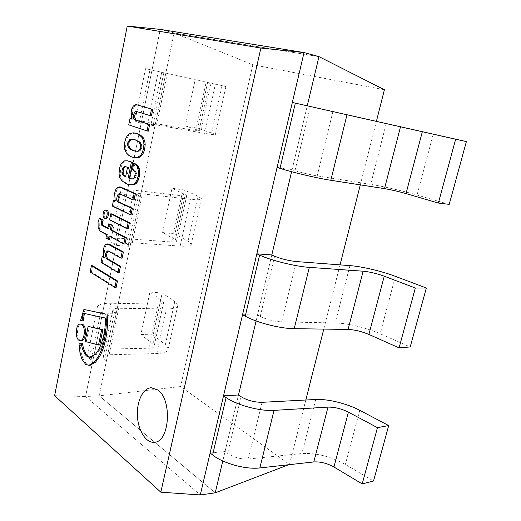 <?xml version="1.0" encoding="UTF-8"?>
<svg xmlns="http://www.w3.org/2000/svg" width="521" height="521" viewBox="0 0 521 521"><rect width="100%" height="100%" fill="white"/><g stroke="black" fill="none" stroke-linecap="round" stroke-linejoin="round"><path stroke-width="0.39" stroke-dasharray="2.6 1.95" d="M54.62 395.693L85.574 396.494L160.273 29.391L85.574 396.494L200.279 494.95L85.574 396.494L99.185 395.817L174.125 32.979L318.969 56.633L174.125 32.979L160.273 29.391M307.279 105.776L291.597 171.715L307.279 105.776L292.066 169.755L294.997 170.693C302.069 172.842 309.474 174.574 317.217 175.903L370.678 184.356C382.473 186.199 402.883 190.888 417.047 195.023L449.206 204.375M271.799 254.945L256.098 320.975L271.799 254.945L257.524 314.977L260.233 316.436C266.817 319.614 273.961 321.431 281.659 321.893L335.263 322.955C347.123 323.124 366.895 327.865 380.135 333.746L410.203 346.953M238.488 394.996L222.793 460.974L238.488 394.996L225.065 451.433L227.573 453.348C233.721 457.425 240.617 459.314 248.263 459.014L301.9 453.537C316.136 452.795 330.62 456.416 345.364 464.413L373.524 481.02M384.407 89.742L252.802 64.747L174.125 32.979L99.185 395.817L215.219 492.827L99.185 395.817L180.592 386.543L289.5 464.419L288.68 464.732M252.802 64.747L180.592 386.543M289.5 464.419L305.814 400.011M323.775 329.096L340.044 264.87M360.311 184.87L376.429 121.237M210.113 453.016L225.065 451.433M242.552 314.717L257.524 314.977M277.1 167.397L292.066 169.755M207.638 82.305L145.548 68.661L225.912 86.525L207.638 82.305L197.726 128.264L215.401 134.333C215.733 134.972 212.158 134.652 204.675 133.363L156.645 124.929C152.738 124.259 150.856 124.096 151.005 124.441L154.932 125.887L141.132 123.451L134.959 121.048C134.659 120.26 138.983 120.644 147.938 122.201L195.701 130.634L200.709 131.097L185.326 125.913L195.206 79.524M141.132 123.451L151.976 70.159M154.932 125.887L165.808 73.24M185.326 125.913L197.726 128.264M184.401 190.022L172.054 188.244L186.785 195.421C186.85 196.026 185.15 196.143 181.673 195.759L133.995 190.243C125.06 189.26 120.651 189.592 120.774 191.233C121.041 191.969 122.37 192.887 124.766 193.981L126.61 194.815L140.37 196.397L136.639 194.3C136.567 193.584 138.482 193.434 142.389 193.851L190.334 199.296C197.817 200.09 201.471 199.83 201.295 198.521L197.863 196.15L184.401 190.022L174.932 233.922L188.009 241.164L191.279 244.115C191.344 245.886 187.638 246.544 180.162 246.094L132.282 242.721C128.381 242.486 126.44 242.851 126.453 243.828L130.055 246.368L116.326 245.371L114.529 244.388C112.204 243.099 110.934 241.959 110.726 240.982C110.726 238.748 115.187 237.921 124.109 238.501L171.715 242.005C175.186 242.226 176.912 241.926 176.893 241.106L175.479 239.803L162.617 232.542L172.054 188.244M116.326 245.371L126.61 194.815M130.055 246.368L140.37 196.397M162.617 232.542L174.932 233.922M162.2 292.958L149.931 292.099L162.291 300.838L163.607 302.473C163.568 303.58 161.81 304.121 158.338 304.108L110.843 303.248C101.94 303.189 97.407 304.661 97.251 307.664C97.388 308.966 98.58 310.392 100.814 311.936L102.539 313.114L116.222 313.349L112.803 310.216C112.862 308.907 114.835 308.256 118.723 308.263L166.499 308.927C173.975 308.927 177.746 307.735 177.817 305.358L174.769 301.646L162.2 292.958L153.141 334.951L165.359 344.648L168.257 348.881C168.088 351.682 164.265 353.238 156.795 353.551L109.104 354.768C105.222 354.925 103.223 355.771 103.119 357.308L104.708 359.542L106.408 360.845L92.764 361.144L91.09 359.829C88.915 358.109 87.782 356.488 87.691 354.964C87.964 351.428 92.543 349.506 101.426 349.207L148.837 348.223C152.301 348.1 154.079 347.39 154.164 346.087L152.913 344.218L140.911 334.449L149.931 292.099M92.764 361.144L102.539 313.114M106.408 360.845L116.222 313.349M140.911 334.449L153.141 334.951M83.223 320.988L81.758 320.513L85.086 309.481M81.758 320.513L80.573 320.5M89.957 365.299L85.568 364.316M86.766 364.283L83.047 359.021L81.849 359.047M83.047 359.021L81.159 352.717L80.208 343.782M80.651 343.906L82.442 343.704M90.752 357.198L96.554 354.3C99.628 350.783 102.025 345.911 103.738 339.692L102.526 339.699M103.738 339.692C105.802 333.004 106.772 325.814 106.636 318.116L105.424 318.103M106.636 318.116L83.256 313.219M148.296 131.155L128.726 124.851M129.937 125.06L131.201 118.762M131.611 118.899L132.894 119.309L131.683 119.094M132.894 119.309L132.347 111.748L133.22 108.531L132.015 108.303M133.22 108.531L134.561 106.212L133.35 105.984M134.561 106.212L137.244 104.76M151.416 115.877L137.244 111.696M119.185 272.542L102.22 262.467L101.015 262.395M102.22 262.467L103.412 256.534M103.549 256.612L104.981 257.446L103.777 257.367M104.981 257.446L104.493 249.878L105.405 246.674L106.564 244.896L105.366 244.805M106.564 244.896L108.739 244.01M122.122 258.162L109.573 251.063L108.44 251.018M100.475 218.677L99.237 222.259L99.368 228.211L101.413 231.35L100.221 231.252M99.237 222.259L98.046 222.154M109.964 223.926L109.026 228.608L107.919 228.022M109.026 228.608L107.821 228.504M110.126 236.547L110.224 236.052L125.027 244.023M110.224 236.052L109.019 235.954M101.413 231.35L107.795 234.789L107.131 238.071L109.553 239.393M107.131 238.071L105.932 237.98M107.795 234.789L106.59 234.691M81.341 340.532C76.014 340.923 76.281 323.652 81.589 324.069M105.939 218.436C103.217 218.371 104.005 209.872 106.694 210.334M111.982 213.923L110.771 219.973L128.153 228.836M110.771 219.973L109.573 219.862M116.111 287.494L91.351 272.047L90.159 271.988M91.351 272.047L92.601 265.762M99.745 344.987L85.086 341.463M86.278 341.457L89.306 326.413M131.064 214.691L113.532 206.218L112.328 206.088M113.532 206.218L114.757 200.136M114.998 200.246L116.378 200.898L115.167 200.767M116.378 200.898L115.87 193.324L116.711 190.25L115.506 190.106M116.711 190.25L117.993 188.127L116.789 187.983M117.993 188.127L120.559 187.046M134.079 199.953L121.106 194.033L120.143 194.007M125.659 176.495L126.805 176.984L128.72 167.528L126.023 166.759M128.72 167.528L127.508 167.358M126.805 176.984L125.587 176.821M126.238 176.795L125.613 176.71M128.596 160.989L125.887 161.009L123.041 163.001L121.797 165.157L120.566 169.162L120.24 174.424L121.054 177.869L123.164 180.911L126.18 183.138L130.804 184.903M121.054 177.869L119.85 177.713M120.24 174.424L119.035 174.268M120.566 169.162L119.361 168.999M121.797 165.157L120.585 164.988M123.041 163.001L121.829 162.832M125.887 161.009L124.675 160.833M134.919 163.601L133.715 169.514L135.988 171.533L136.515 173.649L136.359 175.636L135.668 177.498L134.529 178.762L131.859 179.009M134.529 178.762L133.304 178.605M136.359 175.636L135.134 175.473M136.515 173.649L135.291 173.486M135.988 171.533L134.77 171.37M134.724 170.054L133.5 169.892M133.715 169.514L132.497 169.345M129.228 184.571L128.01 184.421M126.18 183.138L124.968 182.988M135.642 151.259L138.658 151.377L140.318 150.471L141.458 148.622L141.836 145.646L141.119 143.503L139.53 141.712L136.984 140.221L135.121 139.778M136.984 140.221L135.766 140.019M139.53 141.712L138.306 141.517M140.462 142.546L139.237 142.35M141.119 143.503L139.895 143.308M141.549 144.454L140.325 144.258M141.836 145.646L140.611 145.457M141.823 146.818L140.598 146.629M141.673 147.736L140.449 147.541M141.458 148.622L140.234 148.433M141.015 149.638L139.791 149.449M140.318 150.471L139.094 150.282M139.589 150.999L138.365 150.81M138.658 151.377L137.433 151.188M137.537 151.461L136.32 151.279M136.339 139.973L133.871 139.407M135.694 139.765L134.477 139.563M135.916 133.174L131.409 133.565L128.759 135.545L127.215 138.189L126.036 142.051L125.607 146.18L125.932 149.423L127.489 152.979L129.95 155.499L132.855 157.114L131.637 156.932M129.95 155.499L128.733 155.317M127.489 152.979L126.277 152.796M125.607 146.18L124.402 145.991M126.036 142.051L124.825 141.862M127.215 138.189L126.01 137.993M131.409 133.565L130.198 133.363M134.496 133.037L133.278 132.835M135.961 157.811L134.763 157.635M132.855 157.114L135.147 157.726M241.08 396.722L227.573 453.348M262.07 402.31L248.263 459.014M315.713 399.49L301.9 453.537M359.757 410.333L345.364 464.413M274.6 256.195L260.233 316.436M296.358 261.555L281.659 321.893M349.917 265.619L335.263 322.955M395.406 276.358L380.135 333.746M310.314 106.473L294.997 170.693M332.886 111.572L317.217 175.903M386.25 123.418L370.678 184.356M433.277 134.027L417.047 195.023M199.12 130.426L209.409 82.8M195.701 130.634L206.153 82.11M147.938 122.201L158.332 71.455M139.211 122.832L149.996 69.703M152.992 125.261L163.809 72.784M156.645 124.929L167.28 73.507M204.675 133.363L215.355 84.22M211.734 132.796L222.057 85.626M175.479 239.803L185.3 194.379M171.715 242.005L181.673 195.759M124.109 238.501L133.995 190.243M114.529 244.388L124.766 193.981M128.231 245.391L138.501 195.564M132.282 242.721L142.389 193.851M180.162 246.094L190.334 199.296M188.009 241.164L197.863 196.15M152.913 344.218L162.291 300.838M148.837 348.223L158.338 304.108M101.426 349.207L110.843 303.248M91.09 359.829L100.814 311.936M104.708 359.542L114.47 312.177M109.104 354.768L118.723 308.263M156.795 353.551L166.499 308.927M165.359 344.648L174.769 301.646M81.159 352.717L79.967 352.737M96.554 354.3L95.35 354.326M132.347 111.748L131.136 111.527M137.831 111.728L136.613 111.501M104.493 249.878L103.295 249.793M105.405 246.674L104.2 246.589M109.573 251.063L108.361 250.979M99.368 228.211L98.169 228.113M115.87 193.324L114.666 193.187M121.106 194.033L119.895 193.897M127.384 166.98L126.167 166.818M123.164 180.911L121.953 180.761M133.317 179.146L132.1 178.99M135.668 177.498L134.444 177.342M138.586 141.041L137.362 140.839M136.476 151.403L135.258 151.22M125.932 149.423L124.727 149.24M128.759 135.545L127.554 135.343M211.077 83.191L200.709 131.097M145.548 68.661L134.959 121.048M161.725 72.295L151.005 124.441M225.912 86.525L215.401 134.333M186.785 195.421L176.893 241.106M120.774 191.233L110.726 240.982M136.639 194.3L126.453 243.828M201.295 198.521L191.279 244.115M163.607 302.473L154.164 346.087M97.251 307.664L87.691 354.964M112.803 310.216L103.119 357.308M177.817 305.358L168.257 348.881M81.243 343.958L80.058 343.971M91.221 357.211L90.022 357.23M137.694 111.696L136.482 111.468M109.052 250.901L107.847 250.816M120.735 193.929L119.53 193.792M126.636 166.785L125.424 166.616M126.779 176.977L125.568 176.821M132.458 179.146L131.24 178.99M136.261 151.377L135.043 151.188M134.483 139.485L133.265 139.289"/><path stroke-width="0.78" d="M157.668 389.929C172.503 399.353 169.67 442.427 154.209 442.283C145.873 443.104 138.078 430.47 137.407 415.921C136.613 401.378 143.008 388.073 151.266 387.754L157.668 389.929C172.503 399.353 169.67 442.427 154.209 442.283C145.873 443.104 138.078 430.47 137.407 415.921C136.606 401.378 143.008 388.073 151.266 387.754L157.668 389.929M160.826 492.182L54.62 395.693L127.248 26.05L160.273 29.391L304.036 52.556L260.891 48.036L160.826 492.182L200.279 494.95L304.036 52.556L200.279 494.95L215.219 492.827L222.793 460.974L215.219 492.827L288.68 464.732M127.248 26.05L260.891 48.036M376.429 121.237L384.407 89.742L318.969 56.633L307.279 105.776L318.969 56.633L304.036 52.556L160.273 29.391M399.086 347.878L410.203 346.953L426.328 288.002L395.406 276.358C381.789 271.187 361.75 266.465 349.917 265.619L296.358 261.555C288.634 260.741 281.386 258.957 274.6 256.195L271.799 254.945L291.597 171.715L271.799 254.945L256.827 253.838L259.608 255.095C271.167 260.48 295.479 266.498 309.331 267.364L363.15 271.207C369.773 271.845 376.807 273.512 384.251 276.195L415.315 288.015L399.086 347.878L368.894 334.443C361.639 331.421 354.703 329.754 348.08 329.428L294.202 328.686C280.331 328.66 256.404 322.532 245.241 316.188L242.552 314.717L256.827 253.838M362.199 483.924L373.524 481.02L388.699 425.559L359.757 410.333C347.012 403.541 327.592 398.773 315.713 399.49L262.07 402.31C254.404 402.297 247.403 400.441 241.08 396.722L238.488 394.996L256.098 320.975L238.488 394.996L223.529 395.83L226.094 397.588C236.742 405.149 260.161 411.421 274.053 410.372L327.989 407.109C334.599 407.018 341.405 408.692 348.406 412.144L377.451 427.656L362.199 483.924L333.948 466.992C327.123 463.247 320.408 461.56 313.798 461.945L259.849 467.936C245.951 469.727 222.89 463.358 212.601 454.963L210.113 453.016L223.529 395.83M305.814 400.011L323.775 329.096M340.044 264.87L360.311 184.87M377.451 427.656L388.699 425.559M415.315 288.015L426.328 288.002M455.66 139.231L466.38 141.595L449.206 204.375L438.356 203.047L406.022 193.597C398.305 191.402 391.134 189.755 384.505 188.641L330.822 180.273C317.002 178.169 292.144 172.327 280.011 168.342L277.1 167.397L292.333 102.461L455.66 139.231L438.356 203.047M466.38 141.595L292.333 102.461M83.894 309.461L80.573 320.5L82.031 320.975L83.256 313.219L105.424 318.103C105.555 325.807 104.591 333.004 102.526 339.699C100.814 345.924 98.423 350.796 95.35 354.326L89.547 357.224C87.736 357.139 86.134 356.006 84.741 353.824L82.351 348.575L81.25 343.717L79.023 343.795L79.967 352.737L81.849 359.047L85.568 364.316L88.844 365.325L94.288 362.297L98.117 356.937C100.735 352.463 102.722 347.064 104.089 340.754C106.108 332.144 106.707 323.261 105.88 314.104L83.894 309.461L105.88 314.104M107.092 314.124C107.919 323.274 107.326 332.144 105.307 340.747L104.089 340.754M105.307 340.747C103.939 347.051 101.947 352.443 99.329 356.918L98.117 356.937M99.329 356.918L95.499 362.271L94.288 362.297M95.499 362.271L90.133 365.293L88.928 365.325M80.651 343.906L79.023 343.795M82.351 348.575L83.542 348.556L82.442 343.704L81.25 343.717M83.542 348.556L85.939 353.805C87.287 355.921 88.837 357.048 90.589 357.191M90.491 357.204L89.547 357.224M84.402 313.473L83.223 320.988L82.031 320.975M137.244 111.696C134.359 114.21 133.943 117.017 135.994 120.117L149.664 124.499L134.776 119.902C132.152 118.957 133.806 110.758 136.482 111.468L150.191 115.649L151.533 109.091L136.033 104.532L133.35 105.984L132.015 108.303L131.136 111.527L131.683 119.094L129.989 118.547L128.726 124.851L147.072 130.947L148.439 124.278M135.994 120.117L134.776 119.902M149.664 124.499L148.296 131.155L147.072 130.947M131.611 118.899L129.989 118.547M151.533 109.091L136.033 104.532M152.764 109.325L151.416 115.877L150.191 115.649M108.44 251.018C106.251 253.46 106.05 256.098 107.84 258.93L120.475 266.277L119.257 266.205L106.636 258.852C104.754 255.316 105.151 252.633 107.847 250.816L120.905 258.09L122.168 251.917L107.534 243.926L105.366 244.805L104.2 246.589L103.295 249.793L103.777 257.367L102.214 256.456L101.015 262.395L117.967 272.476L119.257 266.205M107.84 258.93L106.636 258.852M120.475 266.277L119.185 272.542L117.967 272.476M103.549 256.612L102.214 256.456M109.052 244.056L123.386 252.001L122.168 251.917M123.386 252.001L122.122 258.162L120.905 258.09M98.169 228.113L100.221 231.252L106.59 234.691L105.932 237.98L108.348 239.295L109.019 235.954L123.803 243.932L125.099 237.622L110.27 229.794L111.22 225.092L108.765 223.815L107.821 228.504L101.81 225.333L101.139 222.864L101.999 219.973L99.283 218.566L98.046 222.154L98.169 228.113M107.919 228.022L103.002 225.437L102.331 222.968L103.197 220.083L100.475 218.677L99.283 218.566M103.197 220.083L101.999 219.973M102.578 221.653L101.387 221.542M102.331 222.968L101.139 222.864M102.585 224.857L101.387 224.753M103.002 225.437L101.81 225.333M123.803 243.932L125.027 244.023L126.323 237.719L111.474 229.898L112.425 225.196L108.765 223.815M112.425 225.196L111.22 225.092M111.474 229.898L110.27 229.794M126.323 237.719L125.099 237.622M108.348 239.295L109.553 239.393L110.126 236.547M81.777 324.55L80.397 324.055C75.102 323.639 74.829 340.929 80.149 340.539C84.571 340.962 85.978 327.149 81.777 324.55M80.397 324.055L82.963 324.557C87.176 327.155 85.763 340.955 81.341 340.532L80.149 340.539M105.893 210.328L105.496 210.21C102.813 209.755 102.018 218.26 104.741 218.325C107.157 218.774 108.244 211.272 105.893 210.328M105.496 210.21L107.092 210.451C109.449 211.389 108.361 218.885 105.939 218.436L104.741 218.325M110.784 213.805L111.982 213.923L129.429 222.617L128.153 228.836L126.929 228.732L128.205 222.506L110.784 213.805L109.573 219.862L126.929 228.732M129.429 222.617L128.205 222.506M91.416 265.697L92.601 265.762L117.459 280.93L116.111 287.494L114.894 287.449L116.242 280.878L91.416 265.697L90.159 271.988L114.894 287.449M117.459 280.93L116.242 280.878M88.108 326.406L102.891 329.598L99.745 344.987L98.534 345L101.68 329.598L88.108 326.406L85.086 341.463L98.534 345M102.891 329.598L101.68 329.598M120.143 194.007C117.713 196.515 117.44 199.217 119.335 202.109L132.386 208.263L131.162 208.14L118.124 201.979C115.747 200.78 117.03 193.291 119.53 193.792L132.855 199.817L134.151 193.486L119.355 186.896L116.789 187.983L115.506 190.106L114.666 193.187L115.167 200.767L113.552 200.005L112.328 206.088L129.84 214.574L131.162 208.14M119.335 202.109L118.124 201.979M132.386 208.263L131.064 214.691L129.84 214.574M114.998 200.246L113.552 200.005M134.151 193.486L135.375 193.63L120.559 187.046L119.355 186.896M135.375 193.63L134.079 199.953L132.855 199.817M126.023 166.759L124.057 166.727L125.424 166.616L127.508 167.358L125.568 176.821L122.936 175.108L121.934 172.64L122.129 169.599L122.748 167.944L124.057 166.727M125.613 176.71L125.02 176.632M125.268 166.889L123.959 168.107L123.34 169.761L123.145 172.796L124.148 175.271L122.936 175.108M124.148 175.271L125.659 176.495M123.145 172.796L121.934 172.64M123.34 169.761L122.129 169.599M123.959 168.107L122.748 167.944M119.85 177.713L121.953 180.761L124.968 182.988L128.01 184.421L131.839 184.766L134.268 183.874L136.717 180.702L138.111 176.385L138.521 171.533L137.31 166.733L135.766 164.61L133.702 163.431L132.497 169.345L134.77 171.37L135.291 173.486L134.444 177.342L133.304 178.605L132.1 178.99L128.192 177.928L131.403 162.135L127.384 160.813L124.675 160.833L121.829 162.832L120.585 164.988L119.361 168.999L119.035 174.268L119.85 177.713M131.859 179.009L129.41 178.084L132.621 162.305L127.384 160.813M132.621 162.305L131.403 162.135M129.41 178.084L128.192 177.928M131.618 178.924L130.4 178.768M129.586 184.753L133.063 184.916L135.486 184.024L137.941 180.859L139.335 176.547L139.745 171.696L138.527 166.909L136.99 164.786L133.702 163.431M135.681 163.913L134.464 163.744M138.527 166.909L137.31 166.733M139.244 168.628L138.019 168.459M139.589 170.113L138.365 169.95M139.745 171.696L138.521 171.533M139.713 173.825L138.488 173.662M139.335 176.547L138.111 176.385M138.664 178.99L137.44 178.833M137.941 180.859L136.717 180.702M136.398 183.229L135.173 183.073M135.486 184.024L134.268 183.874M133.063 184.916L131.839 184.766M135.121 139.778L139.237 142.35L140.611 145.457L139.791 149.449L137.433 151.188L133.565 150.843L130.706 149.52L128.889 148.01L127.573 144.962L127.938 142.044L129.742 139.68L131.741 139.185L135.121 139.778M133.871 139.407L131.859 139.491L130.25 140.41L129.149 142.233L128.791 143.998L129.058 146.316L130.1 148.198L131.924 149.703L134.783 151.025L133.565 150.843M134.783 151.025L135.642 151.259M134.138 150.803L132.92 150.615M133.5 150.549L132.288 150.361M131.005 149.032L129.788 148.843M130.1 148.198L128.889 148.01M129.469 147.254L128.257 147.065M129.058 146.316L127.847 146.127M128.785 145.151L127.573 144.962M128.791 143.998L127.58 143.809M128.941 143.106L127.73 142.917M129.149 142.233L127.938 142.044M129.573 141.237L128.361 141.041M130.25 140.41L129.039 140.214M130.96 139.875L129.742 139.68M131.859 139.491L130.647 139.289M132.959 139.381L131.741 139.185M128.733 155.317L131.637 156.932L133.93 157.55L137.902 157.231L140.69 155.245L142.259 152.62L143.503 148.654L143.946 144.389L143.594 141.041L141.946 137.427L139.381 134.932L136.411 133.415L133.278 132.835L130.198 133.363L127.554 135.343L126.01 137.993L124.825 141.862L124.402 145.991L124.727 149.24L126.277 152.796L128.733 155.317M135.981 157.817L139.12 157.407L141.914 155.434L143.483 152.809L144.734 148.843L145.177 144.584L144.818 141.243L143.171 137.629L140.605 135.134L137.629 133.617L134.705 132.972M137.629 133.617L136.411 133.415M140.605 135.134L139.381 134.932M143.171 137.629L141.946 137.427M145.177 144.584L143.946 144.389M144.734 148.843L143.503 148.654M143.483 152.809L142.259 152.62M139.12 157.407L137.902 157.231M133.93 157.55L135.961 157.811M348.406 412.144L333.948 466.992M327.989 407.109L313.798 461.945M274.053 410.372L259.849 467.936M226.094 397.588L212.601 454.963M384.251 276.195L368.894 334.443M363.15 271.207L348.08 329.428M309.331 267.364L294.202 328.686M259.608 255.095L245.241 316.188M422.362 131.618L406.022 193.597M400.532 126.694L384.505 188.641M346.973 114.815L330.822 180.273M295.348 103.151L280.011 168.342M85.939 353.805L84.741 353.824M130.582 161.503L129.364 161.328M136.99 164.786L135.766 164.61M137.199 182.207L135.974 182.05M131.924 149.703L130.706 149.52M133.734 139.374L132.79 139.224M144.818 141.243L143.594 141.041M141.914 155.434L140.69 155.245M90.042 365.299L88.844 365.325M136.105 157.837L134.887 157.655"/></g></svg>
